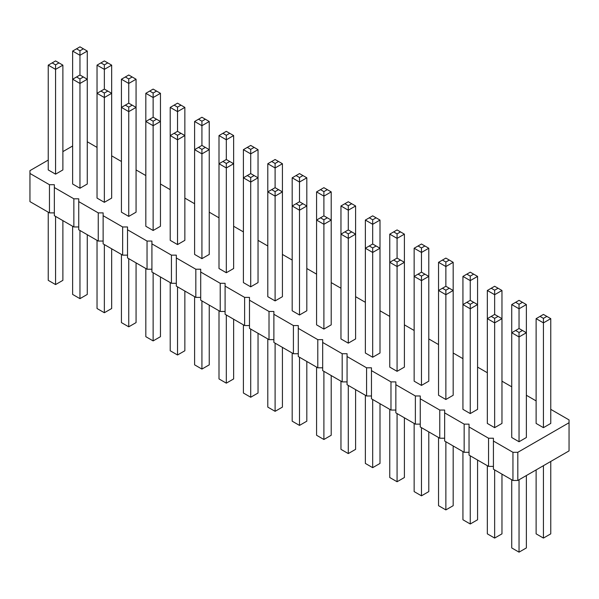 <?xml version="1.0" encoding="UTF-8"?>
<svg xmlns="http://www.w3.org/2000/svg" width="599" height="599" viewBox="0 0 599 599"><rect width="100%" height="100%" fill="white"/><g stroke="black" fill="none" stroke-linecap="round" stroke-linejoin="round"><path stroke-width="0.9" d="M48.242 160.075L29.95 170.633L29.95 201.623L49.462 212.885L49.462 184.717L54.344 184.717L54.344 187.539L73.857 198.801L78.739 198.801L78.739 201.616L98.251 212.885L103.133 212.885L103.133 215.7L122.645 226.969L127.527 226.969L127.527 229.784L147.04 241.053L151.921 241.053L151.921 243.868L171.434 255.137L176.316 255.137L176.316 257.952L195.828 269.221L200.702 269.221L200.702 272.036L220.222 283.305L225.097 283.305L225.097 286.12L244.617 297.389L249.491 297.389L249.491 300.204L269.011 311.473L273.885 311.473L273.885 314.288L293.405 325.557L298.28 325.557L298.28 328.372L317.792 339.64L322.674 339.64L322.674 342.456L342.186 353.724L347.068 353.724L347.068 356.54L366.581 367.808L371.462 367.808L371.462 370.624L390.975 381.892L395.857 381.892L395.857 384.708L415.369 395.969L420.251 395.969L420.251 398.792L439.763 410.053L444.645 410.053L444.645 412.876L464.158 424.137L469.039 424.137L469.039 426.96L488.552 438.221L493.426 438.221L493.426 441.036L512.946 452.305L517.821 452.305L569.05 422.729L569.05 419.914L550.758 409.349M78.739 226.969L73.857 226.969L54.344 215.7L54.344 187.539M493.426 441.036L493.426 469.204L512.946 480.473L517.821 480.473L569.05 450.897L569.05 422.729M469.039 426.96L469.039 455.12L488.552 466.389L493.426 466.389M444.645 412.876L444.645 441.044L464.158 452.305L469.039 452.305M420.251 398.792L420.251 426.96L439.763 438.221L444.645 438.221M395.857 384.708L395.857 412.876L415.369 424.137L420.251 424.137M371.462 370.624L371.462 398.792L390.975 410.053L395.857 410.053M347.068 356.54L347.068 384.708L366.581 395.976L371.462 395.976M322.674 342.456L322.674 370.624L342.186 381.892L347.068 381.892M298.28 328.372L298.28 356.54L317.792 367.808L322.674 367.808M273.885 314.288L273.885 342.456L293.405 353.724L298.28 353.724M249.491 300.204L249.491 328.372L269.011 339.64L273.885 339.64M225.097 286.12L225.097 314.288L244.617 325.557L249.491 325.557M200.702 272.036L200.702 300.204L220.222 311.473L225.097 311.473M176.316 257.952L176.316 286.12L195.828 297.389L200.702 297.389M151.921 243.868L151.921 272.036L171.434 283.305L176.316 283.305M127.527 229.784L127.527 257.952L147.04 269.221L151.921 269.221M103.133 215.7L103.133 243.868L122.645 255.137L127.527 255.137M78.739 201.616L78.739 229.784L98.251 241.053L103.133 241.053M49.462 212.885L54.344 212.885M73.857 226.969L73.857 198.801M536.12 400.903L526.364 395.265M511.726 386.819L501.969 381.181M487.331 372.735L477.575 367.105M462.937 358.651L453.181 353.021M438.543 344.567L428.787 338.937M414.149 330.483L404.392 324.853M389.754 316.399L379.998 310.769M365.36 302.315L355.604 296.685M340.966 288.231L331.21 282.601M316.579 274.147L306.815 268.517M292.185 260.063L282.421 254.433M267.79 245.979L258.034 240.349M243.396 231.895L233.64 226.265M219.002 217.819L209.246 212.181M194.608 203.735L184.851 198.097M170.213 189.651L160.457 184.013M145.819 175.567L136.063 169.929M121.425 161.483L111.669 155.845M97.031 147.399L87.274 141.761M72.636 145.991L62.88 151.622M29.95 173.455L49.462 184.717M348.289 343.16L348.289 233.872L351.703 231.895L355.604 234.149L355.604 338.937L348.289 343.16L340.966 338.937L340.966 234.149L348.289 238.38L355.604 234.149L355.604 205.981L348.289 201.758L340.966 205.981L348.289 210.212L355.604 205.981M327.309 217.811L323.894 215.842L320.48 217.811L323.894 219.788L327.309 217.811L331.21 220.065L331.21 324.853L323.894 329.076L316.579 324.853L316.579 220.065L323.894 224.296L331.21 220.065L331.21 191.897L323.894 187.674L316.579 191.897L323.894 196.128L331.21 191.897M299.5 314.992L299.5 205.704L302.914 203.727L306.815 205.981L306.815 310.769L299.5 314.992L292.185 310.769L292.185 205.981L299.5 210.212L306.815 205.981L306.815 177.813L299.5 173.59L292.185 177.813L299.5 182.044L306.815 177.813M254.126 175.559L250.711 173.59L247.297 175.559L250.711 177.536L254.126 175.559L258.034 177.813L258.034 282.601L250.711 286.824L243.396 282.601L243.396 177.813L250.711 182.044L258.034 177.813L258.034 149.653L250.711 145.422L243.396 149.653L250.711 153.876L258.034 149.653M278.52 189.643L275.106 187.674L271.691 189.643L275.106 191.62L278.52 189.643L282.421 191.897L282.421 296.685L275.106 300.908L267.79 296.685L267.79 191.897L275.106 196.128L282.421 191.897L282.421 163.737L275.106 159.506L267.79 163.737L275.106 167.96L282.421 163.737M229.731 161.483L226.317 159.506L222.903 161.483L226.317 163.452L229.731 161.483L233.64 163.737L233.64 268.517L226.317 272.74L219.002 268.517L219.002 163.737L226.317 167.96L233.64 163.737L233.64 135.569L226.317 131.338L219.002 135.569L226.317 139.792L233.64 135.569M87.274 51.065L87.274 79.233L79.959 75.01L72.636 79.233L79.959 83.456L87.274 79.233L87.274 184.013L79.959 188.243L72.636 184.013L72.636 51.065L79.959 55.288L87.274 51.065L79.959 46.842L72.636 51.065M62.88 65.149L62.88 169.929L55.565 174.159L48.242 169.929L48.242 65.149L55.565 69.372L62.88 65.149L55.565 60.926L48.242 65.149M128.748 216.404L128.748 107.116L132.162 105.147L136.063 107.401L136.063 212.181L128.748 216.404L121.425 212.181L121.425 107.401L128.748 111.624L136.063 107.401L136.063 79.233L128.748 75.01L121.425 79.233L128.748 83.456L136.063 79.233M104.353 202.32L104.353 97.54L111.669 93.317L111.669 198.097L104.353 202.32L97.031 198.097L97.031 65.149L104.353 69.372L111.669 65.149L104.353 60.926L97.031 65.149M205.337 147.399L201.923 145.422L198.509 147.399L201.923 149.368L205.337 147.399L209.246 149.653L209.246 254.433L201.923 258.656L194.608 254.433L194.608 149.653L201.923 153.876L209.246 149.653L209.246 121.485L201.923 117.254L194.608 121.485L201.923 125.708L209.246 121.485M177.529 244.572L177.529 135.284L180.95 133.315L184.851 135.569L184.851 240.349L177.529 244.572L170.213 240.349L170.213 135.569L177.529 139.792L184.851 135.569L184.851 107.401L177.529 103.17L170.213 107.401L177.529 111.624L184.851 107.401M160.457 93.317L160.457 121.485L153.134 117.254L145.819 121.485L153.134 125.708L160.457 121.485L160.457 226.265L153.134 230.488L145.819 226.265L145.819 93.317L153.134 97.54L160.457 93.317L153.134 89.094L145.819 93.317M400.491 260.063L397.077 258.094L393.663 260.063L397.077 262.033L400.491 260.063L404.392 262.317L404.392 367.105L397.077 371.328L389.754 367.105L389.754 262.317L397.077 266.54L404.392 262.317L404.392 234.149L397.077 229.926L389.754 234.149L397.077 238.38L404.392 234.149M379.998 220.065L379.998 248.233L372.683 244.01L365.36 248.233L372.683 252.456L379.998 248.233L379.998 353.021L372.683 357.244L365.36 353.021L365.36 220.065L372.683 224.296L379.998 220.065L372.683 215.842L365.36 220.065M470.252 413.58L470.252 308.792L477.575 304.569L477.575 409.349L470.252 413.58L462.937 409.349L462.937 276.401L470.252 280.624L477.575 276.401L470.252 272.178L462.937 276.401M453.181 262.317L453.181 290.485L445.866 286.262L438.543 290.485L445.866 294.708L453.181 290.485L453.181 395.265L445.866 399.496L438.543 395.265L438.543 262.317L445.866 266.54L453.181 262.317L445.866 258.094L438.543 262.317M428.787 248.233L428.787 276.401L421.471 272.178L414.149 276.401L421.471 280.624L428.787 276.401L428.787 381.181L421.471 385.412L414.149 381.181L414.149 248.233L421.471 252.456L428.787 248.233L421.471 244.01L414.149 248.233M550.758 318.653L550.758 423.433L543.435 427.664L536.12 423.433L536.12 318.653L543.435 322.876L550.758 318.653L543.435 314.43L536.12 318.653M519.041 441.748L519.041 332.452L522.455 330.483L526.364 332.737L526.364 437.517L519.041 441.748L511.726 437.517L511.726 332.737L519.041 336.96L526.364 332.737L526.364 304.569L519.041 300.346L511.726 304.569L519.041 308.792L526.364 304.569M501.969 290.485L501.969 318.653L494.647 314.43L487.331 318.653L494.647 322.876L501.969 318.653L501.969 423.433L494.647 427.664L487.331 423.433L487.331 290.485L494.647 294.708L501.969 290.485L494.647 286.262L487.331 290.485M517.821 480.473L517.821 452.305M512.946 480.473L512.946 452.305M488.552 466.389L488.552 438.221M464.158 452.305L464.158 424.137M439.763 438.221L439.763 410.053M415.369 424.137L415.369 395.969M390.975 410.053L390.975 381.892M366.581 395.976L366.581 367.808M342.186 381.892L342.186 353.724M317.792 367.808L317.792 339.64M293.405 353.724L293.405 325.557M269.011 339.64L269.011 311.473M244.617 325.557L244.617 297.389M220.222 311.473L220.222 283.305M195.828 297.389L195.828 269.221M171.434 283.305L171.434 255.137M147.04 269.221L147.04 241.053M122.645 255.137L122.645 226.969M98.251 241.053L98.251 212.885M355.604 389.635L355.604 449.347L348.289 453.578L340.966 449.347L340.966 381.189M348.289 453.578L348.289 385.412M316.579 367.105L316.579 435.263L323.894 439.494L331.21 435.263L331.21 375.551M323.894 439.494L323.894 371.328M306.815 361.467L306.815 421.187L299.5 425.41L292.185 421.187L292.185 353.021M299.5 425.41L299.5 357.244M243.396 324.853L243.396 393.019L250.711 397.242L250.711 329.076M250.711 397.242L258.034 393.019L258.034 333.299M267.79 338.937L267.79 407.103L275.106 411.326L282.421 407.103L282.421 347.383M275.106 411.326L275.106 343.16M219.002 310.769L219.002 378.935L226.317 383.158L233.64 378.935L233.64 319.215M226.317 383.158L226.317 314.992M72.636 226.265L72.636 294.431L79.959 298.654L87.274 294.431L87.274 234.718M79.959 298.654L79.959 230.488M48.242 212.181L48.242 280.347L55.565 284.57L55.565 216.404M55.565 284.57L62.88 280.347L62.88 220.634M136.063 262.886L136.063 322.599L128.748 326.822L121.425 322.599L121.425 254.433M128.748 326.822L128.748 258.656M111.669 248.802L111.669 308.515L104.353 312.738L97.031 308.515L97.031 240.349M104.353 312.738L104.353 244.572M194.608 296.685L194.608 364.851L201.923 369.074L209.246 364.851L209.246 305.131M201.923 369.074L201.923 300.908M184.851 291.047L184.851 350.767L177.529 354.99L170.213 350.767L170.213 282.601M177.529 354.99L177.529 286.824M145.819 268.517L145.819 336.683L153.134 340.906L153.134 272.74M153.134 340.906L160.457 336.683L160.457 276.97M389.754 409.349L389.754 477.515L397.077 481.746L397.077 413.58M397.077 481.746L404.392 477.515L404.392 417.803M365.36 395.265L365.36 463.431L372.683 467.662L372.683 399.496M372.683 467.662L379.998 463.431L379.998 403.719M477.575 460.054L477.575 519.767L470.252 523.99L462.937 519.767L462.937 451.601M470.252 523.99L470.252 455.832M438.543 437.517L438.543 505.683L445.866 509.906L453.181 505.683L453.181 445.97M445.866 509.906L445.866 441.748M414.149 423.433L414.149 491.599L421.471 495.83L428.787 491.599L428.787 431.886M421.471 495.83L421.471 427.664M536.12 469.908L536.12 533.851L543.435 538.074L550.758 533.851L550.758 461.462M543.435 538.074L543.435 465.685M526.364 475.546L526.364 547.935L519.041 552.158L511.726 547.935L511.726 479.769M519.041 552.158L519.041 479.769M487.331 465.685L487.331 533.851L494.647 538.074L494.647 469.908M494.647 538.074L501.969 533.851L501.969 474.138M323.894 329.076L323.894 219.788M250.711 286.824L250.711 177.536M275.106 300.908L275.106 191.62M302.914 203.727L299.5 201.758L299.5 177.536L302.914 175.559M299.5 201.758L292.185 205.981L292.185 177.813M271.691 189.643L267.79 191.897L267.79 163.737M275.106 187.674L275.106 163.452L278.52 161.483M323.894 215.842L323.894 191.62L327.309 189.643M320.48 217.811L316.579 220.065L316.579 191.897M372.683 244.01L372.683 219.788L376.097 217.811M351.703 231.895L348.289 229.926L340.966 234.149L340.966 205.981M348.289 229.926L348.289 205.704L351.703 203.727M247.297 175.559L243.396 177.813L243.396 149.653M250.711 173.59L250.711 149.368L254.126 147.399M226.317 272.74L226.317 163.452M79.959 75.01L79.959 50.78L83.373 48.811M111.669 65.149L111.669 93.317L104.353 89.094L104.353 64.864L107.768 62.895M79.959 188.243L79.959 78.948L83.373 76.979M55.565 174.159L55.565 64.864L58.979 62.895M153.134 117.254L153.134 93.032L156.556 91.063M104.353 89.094L97.031 93.317L104.353 97.54L104.353 93.032L107.768 91.063M132.162 105.147L128.748 103.17L128.748 78.948L132.162 76.979M128.748 103.17L121.425 107.401L121.425 79.233M201.923 258.656L201.923 149.368M222.903 161.483L219.002 163.737L219.002 135.569M226.317 159.506L226.317 135.284L229.731 133.315M198.509 147.399L194.608 149.653L194.608 121.485M201.923 145.422L201.923 121.2L205.337 119.231M153.134 230.488L153.134 121.2L156.556 119.231M180.95 133.315L177.529 131.338L177.529 107.116L180.95 105.147M177.529 131.338L170.213 135.569L170.213 107.401M421.471 272.178L421.471 247.956L424.886 245.979M397.077 371.328L397.077 262.033M372.683 357.244L372.683 247.956L376.097 245.979M393.663 260.063L389.754 262.317L389.754 234.149M397.077 258.094L397.077 233.872L400.491 231.895M494.647 314.43L494.647 290.201L498.061 288.231M477.575 276.401L477.575 304.569L470.252 300.346L470.252 276.117L473.674 274.147M445.866 286.262L445.866 262.033L449.28 260.063M470.252 300.346L462.937 304.569L470.252 308.792L470.252 304.285L473.674 302.315M445.866 399.496L445.866 290.201L449.28 288.231M421.471 385.412L421.471 276.117L424.886 274.147M543.435 427.664L543.435 318.368L546.85 316.399M522.455 330.483L519.041 328.514L511.726 332.737L511.726 304.569M519.041 328.514L519.041 304.285L522.455 302.315M494.647 427.664L494.647 318.368L498.061 316.399M344.874 231.895L348.289 233.872M296.086 203.727L299.5 205.704M296.086 175.559L299.5 177.536M271.691 161.483L275.106 163.452M320.48 189.643L323.894 191.62M369.269 217.811L372.683 219.788M344.874 203.727L348.289 205.704M247.297 147.399L250.711 149.368M76.545 48.811L79.959 50.78M100.939 62.895L104.353 64.864M76.545 76.979L79.959 78.948M52.15 62.895L55.565 64.864M125.326 105.147L128.748 107.116M149.72 91.063L153.134 93.032M100.939 91.063L104.353 93.032M125.326 76.979L128.748 78.948M222.903 133.315L226.317 135.284M198.509 119.231L201.923 121.2M174.114 133.315L177.529 135.284M149.72 119.231L153.134 121.2M174.114 105.147L177.529 107.116M418.05 245.979L421.471 247.956M369.269 245.979L372.683 247.956M393.663 231.895L397.077 233.872M491.232 288.231L494.647 290.201M466.838 274.147L470.252 276.117M442.444 260.063L445.866 262.033M466.838 302.315L470.252 304.285M442.444 288.231L445.866 290.201M418.05 274.147L421.471 276.117M540.021 316.399L543.435 318.368M515.627 330.483L519.041 332.452M515.627 302.315L519.041 304.285M491.232 316.399L494.647 318.368"/></g></svg>
